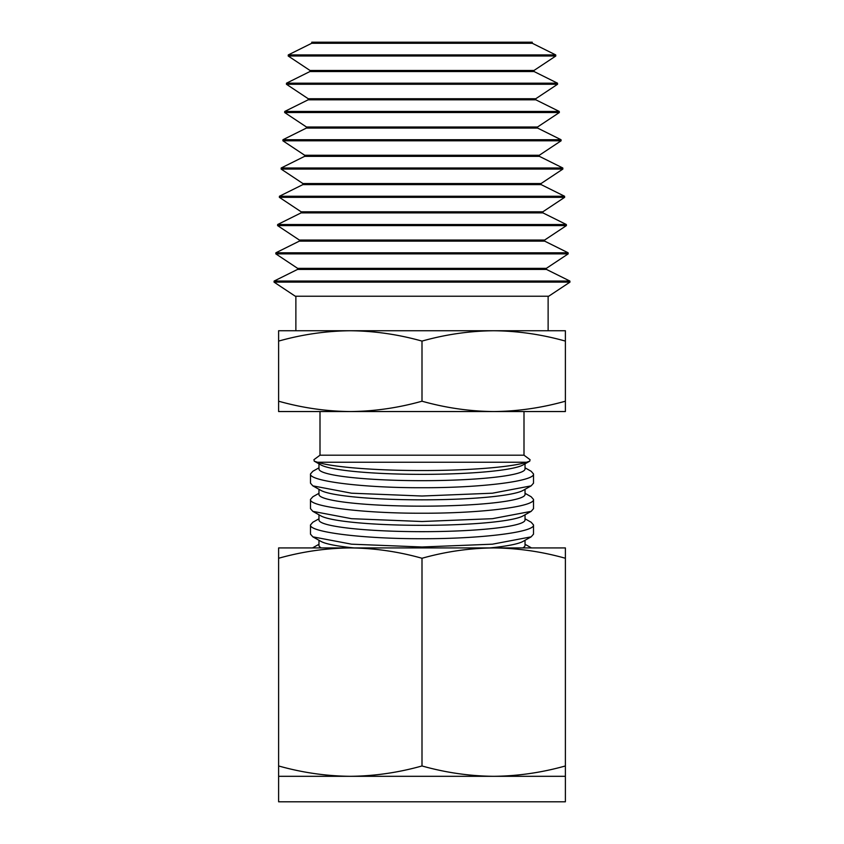 <?xml version="1.0" encoding="UTF-8"?>
<svg xmlns="http://www.w3.org/2000/svg" width="844" height="844" viewBox="0 0 844 844"><rect width="100%" height="100%" fill="white"/><g stroke="black" fill="none" stroke-linecap="round" stroke-linejoin="round"><path stroke-width="1.27" d="M311.7 43.276L532.3 43.276L532.237 42.2L311.763 42.2L311.7 43.276L288.268 54.923L288.194 55.999L555.806 55.999L555.732 54.923L288.268 54.923M532.3 43.276L555.732 54.923M555.806 55.999L534.009 70.463L309.991 70.463L288.194 55.999M309.991 70.463L309.927 71.54L286.496 83.187L286.433 84.263L557.567 84.263L557.504 83.187L286.496 83.187M534.009 70.463L534.073 71.54L309.927 71.54M534.073 71.54L557.504 83.187M557.567 84.263L535.771 98.737L308.229 98.737L286.433 84.263M308.229 98.737L308.155 99.814L284.734 111.45L284.66 112.526L559.34 112.526L559.266 111.45L284.734 111.45M535.771 98.737L535.845 99.814L308.155 99.814M535.845 99.814L559.266 111.45M559.34 112.526L537.544 127.001L306.456 127.001L284.66 112.526M306.456 127.001L306.393 128.077L282.962 139.724L282.898 140.8L561.102 140.8L561.038 139.724L282.962 139.724M537.544 127.001L537.607 128.077L306.393 128.077M321.29 547.925A103.031 11.7 180 0 1 318.969 545.456L318.969 540.297M525.031 540.297L525.031 545.456A103.031 11.7 180 0 1 522.71 547.925M537.607 128.077L561.038 139.724M354.09 547.925A103.031 11.7 180 0 1 321.015 541.437L312.839 536.847L351.558 544.18L422 546.996L492.442 544.18L531.161 536.847L533.513 534.146L533.513 524.947C535.054 531.984 481.987 538.894 422 538.715C362.139 538.905 308.862 531.973 310.486 524.947L312.839 522.246L318.969 518.796M531.161 536.847L522.985 541.437A103.031 11.7 180 0 1 489.91 547.925M310.486 524.947L310.486 534.146L312.839 536.847M561.102 140.8L539.305 155.264L304.695 155.264L282.898 140.8M525.031 518.796L531.161 522.246L533.513 524.947M304.695 155.264L304.621 156.34L281.189 167.988L281.126 169.064L562.874 169.064L562.811 167.988L281.189 167.988M539.305 155.264L539.379 156.34L304.621 156.34M525.031 514.798L525.031 519.967A103.031 11.7 180 0 1 422 531.667A103.031 11.7 180 0 1 318.969 519.967L318.969 514.798M539.379 156.34L562.811 167.988M531.161 511.358L522.985 515.948A103.031 11.7 180 0 1 422 525.327A103.031 11.7 180 0 1 321.015 515.948L312.839 511.358L351.558 518.691L422 521.508L492.442 518.691L531.161 511.358L533.513 508.658L533.513 499.448C535.054 506.495 481.987 513.405 422 513.226C362.139 513.416 308.862 506.484 310.486 499.448L312.839 496.757L318.969 493.307M310.486 499.448L310.486 508.658L312.839 511.358M562.874 169.064L541.078 183.538L302.922 183.538L281.126 169.064M525.031 493.307L531.161 496.757L533.513 499.448M302.922 183.538L302.859 184.614L279.427 196.251L279.353 197.327L564.647 197.327L564.573 196.251L279.427 196.251M541.078 183.538L541.141 184.614L302.859 184.614M525.031 489.309L525.031 494.478A103.031 11.7 180 0 1 422 506.168A103.031 11.7 180 0 1 318.969 494.478L318.969 489.309M541.141 184.614L564.573 196.251M531.161 485.859L522.985 490.459A103.031 11.7 180 0 1 422 499.838A103.031 11.7 180 0 1 321.015 490.459L312.839 485.859L351.558 493.202L422 496.019L492.442 493.202L531.161 485.859L533.513 483.169L533.513 473.959C535.054 481.006 481.987 487.916 422 487.726C362.139 487.927 308.862 480.996 310.486 473.959L312.839 471.268L318.969 467.819M310.486 473.959L310.486 483.169L312.839 485.859M564.647 197.327L542.85 211.802L301.15 211.802L279.353 197.327M525.031 467.819L531.161 471.268L533.513 473.959M301.15 211.802L301.086 212.878L277.655 224.525L277.592 225.601L566.408 225.601L566.345 224.525L277.655 224.525M542.85 211.802L542.914 212.878L301.086 212.878M525.031 463.82L525.031 468.99A103.031 11.7 180 0 1 422 480.679A103.031 11.7 180 0 1 318.969 468.99L318.969 463.82M542.914 212.878L566.345 224.525M529.758 461.162L522.985 464.97A103.031 11.7 180 0 1 422 474.349A103.031 11.7 180 0 1 321.015 464.97L314.242 461.162L317.439 462.238C332.652 467.217 376.308 470.593 422 470.53C467.65 470.593 511.39 467.217 526.561 462.238L529.758 461.162L530.064 459.685L523.997 455.19L320.003 455.19L313.936 459.685L314.242 461.162M566.408 225.601L544.612 240.065L299.388 240.065L277.592 225.601M526.561 462.238L317.439 462.238M320.003 411.545L320.003 455.19M523.997 411.545L523.997 455.19M299.388 240.065L299.314 241.141L275.882 252.789L275.819 253.865L568.181 253.865L568.117 252.789L275.882 252.789M544.612 240.065L544.686 241.141L299.314 241.141M493.698 411.545L350.302 411.545C374.377 411.323 398.273 407.874 422 401.206C445.716 407.874 469.612 411.323 493.687 411.545C517.752 411.323 541.658 407.874 565.385 401.206L565.385 411.545L493.687 411.545M278.615 401.206L278.615 411.545L350.313 411.545C326.227 411.323 302.331 407.874 278.615 401.206L278.615 330.743L350.313 330.743C326.248 330.975 302.342 334.424 278.615 341.092M544.686 241.141L568.117 252.789M565.385 401.206L565.385 341.092C541.669 334.424 517.773 330.975 493.687 330.743C469.623 330.975 445.727 334.424 422 341.092C398.284 334.424 374.388 330.975 350.313 330.743L565.385 330.743L565.385 341.092M422 401.206L422 341.092M568.181 253.865L546.384 268.339L297.615 268.339L275.819 253.865M297.615 268.339L297.552 269.415L274.121 281.052L274.047 282.128L569.953 282.128L569.879 281.052L274.121 281.052M546.384 268.339L546.448 269.415L297.552 269.415M548.125 296.233L548.125 330.743L493.687 330.743M350.313 330.743L295.875 330.743L295.875 296.233M546.448 269.415L569.879 281.052M569.953 282.128L548.706 296.233L295.294 296.233L274.047 282.128M565.385 776.311L493.687 776.311C517.752 776.079 541.658 772.629 565.385 765.962L565.385 801.8L278.615 801.8L278.615 765.962C302.331 772.64 326.227 776.079 350.313 776.311L278.615 776.311M493.687 776.311L350.313 776.311C374.377 776.079 398.273 772.629 422 765.962C445.716 772.64 469.612 776.079 493.687 776.311M422 558.264C398.284 551.596 374.388 548.146 350.313 547.925L565.385 547.925L565.385 558.264C541.669 551.596 517.773 548.146 493.687 547.925C469.623 548.146 445.727 551.596 422 558.264L422 765.962M565.385 558.264L565.385 765.962M312.523 547.925L350.313 547.925C326.248 548.146 302.342 551.596 278.615 558.264L278.615 765.962M278.615 558.264L278.615 547.925L350.313 547.925M493.687 547.925L531.477 547.925M318.969 544.285L312.839 547.735M525.031 544.285L531.161 547.735"/></g></svg>
